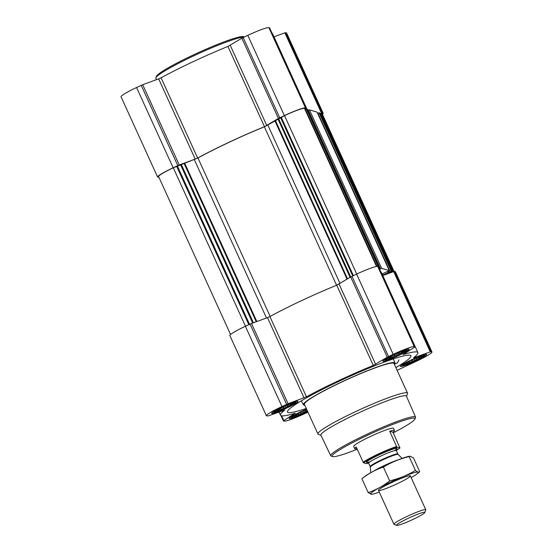 <?xml version="1.0" encoding="UTF-8"?>
<svg xmlns="http://www.w3.org/2000/svg" width="553" height="553" viewBox="0 0 553 553"><rect width="100%" height="100%" fill="white"/><g stroke="black" fill="none" stroke-linecap="round" stroke-linejoin="round"><path stroke-width="0.83" d="M292.661 402.964L293.29 403.628L291.127 404.125L290.484 405.342L287.802 405.937L286.129 407.533L283.578 407.92L281.394 409.607L279.597 409.531L277.544 411.01L276.908 410.354L275.733 411.079M294.369 402.895A10.611 1.037 -24.5 0 1 284.968 408.446A10.611 1.037 -24.5 0 1 275.235 411.55A10.611 1.037 -24.5 0 1 284.394 406.427A10.611 1.037 -24.5 0 1 294.265 402.874A10.611 1.037 -24.5 0 1 294.369 402.895M403.89 350.796L404.52 351.459L402.356 351.957L401.72 353.173L399.031 353.775L397.365 355.365L394.814 355.752L392.623 357.438L390.826 357.369L388.773 358.849L388.137 358.185L386.962 358.911M405.598 350.726A10.611 1.037 -24.5 0 1 396.197 356.277A10.611 1.037 -24.5 0 1 386.464 359.381A10.611 1.037 -24.5 0 1 395.623 354.259A10.611 1.037 -24.5 0 1 405.494 350.706A10.611 1.037 -24.5 0 1 405.598 350.726M421.4 355.994L422.029 356.65L419.865 357.155L419.229 358.372L416.54 358.966L414.874 360.556L412.324 360.943L410.132 362.637L408.335 362.561L406.282 364.04L405.646 363.376L404.471 364.102M423.107 355.918A10.611 1.037 -24.5 0 1 413.706 361.468A10.611 1.037 -24.5 0 1 403.973 364.572A10.611 1.037 -24.5 0 1 413.132 359.457A10.611 1.037 -24.5 0 1 423.004 355.904A10.611 1.037 -24.5 0 1 423.107 355.918M307.295 410.658L305.311 411.135L303.645 412.725L301.095 413.112L298.903 414.805L297.106 414.729L295.053 416.209L294.417 415.545L293.242 416.271M307.53 411.183A10.611 1.037 -24.5 0 1 297.161 415.856A10.611 1.037 -24.5 0 1 292.744 416.741A10.611 1.037 -24.5 0 1 306.791 409.552M322.434 114.277A20.24 1.977 155.5 0 0 323.166 113.241L286.592 32.993A20.24 1.977 155.5 0 0 286.392 32.841L284.864 32.834L273.97 36.809M305.152 108.858L306.203 108.132L305.45 107.897A20.24 1.977 155.5 0 0 284.373 115.591L278.436 118.446L264.493 126.685A75.485 7.369 155.5 0 0 197.649 158.034L195.237 159.126L158.67 78.879L142.695 84.706L136.57 87.505A20.24 1.977 155.5 0 0 121.024 96.754L157.591 177.001A20.24 1.977 155.5 0 0 157.799 177.147L158.932 177.292M158.67 78.879L161.075 77.786A75.485 7.369 155.5 0 1 227.926 46.438L241.861 38.198L247.799 35.344A20.24 1.977 155.5 0 1 268.876 27.65L269.629 27.913M306.908 109.086L272.498 33.567A75.485 7.369 155.5 0 0 272.021 33.132M395.879 367.614A67.825 6.615 155.5 0 0 410.893 355.731A67.825 6.615 155.5 0 0 346.448 377.865A67.825 6.615 155.5 0 0 287.456 411.978A67.825 6.615 155.5 0 0 288.161 412.51A67.825 6.615 155.5 0 0 306.286 408.446M394.787 363.902L397.51 362.816L398.927 359.927M394.413 364.399A50.323 4.908 155.5 0 0 394.994 363.038A50.323 4.908 155.5 0 0 383.319 364.911A50.323 4.908 155.5 0 0 331.752 386.754A50.323 4.908 155.5 0 0 303.41 404.775A50.323 4.908 155.5 0 0 303.915 405.121A50.323 4.908 155.5 0 0 304.821 405.225M426.557 354.307A14.44 1.41 -24.5 0 1 426.702 354.411A14.44 1.41 -24.5 0 1 414.149 361.683A14.44 1.41 -24.5 0 1 400.42 366.39A14.44 1.41 -24.5 0 1 412.248 359.45A14.44 1.41 -24.5 0 1 426.557 354.307M409.047 349.109A14.44 1.41 -24.5 0 1 409.192 349.213A14.44 1.41 -24.5 0 1 396.632 356.485A14.44 1.41 -24.5 0 1 382.911 361.192A14.44 1.41 -24.5 0 1 394.731 354.259A14.44 1.41 -24.5 0 1 409.047 349.109M297.811 401.278A14.44 1.41 -24.5 0 1 297.963 401.381A14.44 1.41 -24.5 0 1 285.403 408.653A14.44 1.41 -24.5 0 1 271.682 413.361A14.44 1.41 -24.5 0 1 283.502 406.427A14.44 1.41 -24.5 0 1 297.811 401.278M307.703 411.556A14.44 1.41 -24.5 0 1 289.191 418.552A14.44 1.41 -24.5 0 1 306.618 409.172M397.102 370.31L416.43 361.247A20.24 1.977 155.5 0 0 431.976 352.005A20.24 1.977 155.5 0 0 431.769 351.86L430.248 351.846L414.273 357.673L414.107 357.307M307.959 412.123L305.201 413.416A20.24 1.977 155.5 0 1 284.124 421.11L283.371 420.874L283.751 420.557L295.33 413.174A75.485 7.369 155.5 0 1 280.502 415.185A75.485 7.369 155.5 0 1 284.802 410.056L268.136 415.925L266.608 415.911A20.24 1.977 155.5 0 1 266.408 415.766A20.24 1.977 155.5 0 1 281.954 406.524L288.078 403.718L306.459 396.798A75.485 7.369 155.5 0 1 373.303 365.45L387.245 357.21L393.183 354.355A20.24 1.977 155.5 0 1 414.259 346.662L415.013 346.897L414.632 347.215L403.054 354.591A75.485 7.369 155.5 0 1 417.881 352.586A75.485 7.369 155.5 0 1 413.582 357.715L414.273 357.673M379.116 268.129L379.683 267.763L307.447 109.252L305.443 109.494M317.049 112.114L309.404 109.826L307.959 110.379M382.047 273.963L389.291 270.617L317.049 112.1L389.277 270.604L381.639 268.343L379.6 269.18M431.976 352.005L395.409 271.758A20.24 1.977 155.5 0 0 395.201 271.606L393.674 271.599L388.669 273.424L391.925 271.399L319.689 112.881L317.567 113.234M391.918 271.392L390.107 271.606L382.641 275.256M307.447 109.252L379.683 267.763L378.867 267.583M417.881 352.586L381.307 272.332A75.485 7.369 155.5 0 0 380.83 271.896M388.669 273.424L382.787 275.574M394.068 271.461L322.171 113.697A19.148 1.866 155.5 0 0 321.977 113.552L320.146 113.877M304.046 397.89L267.479 317.643L251.504 323.47L245.38 326.27A20.24 1.977 155.5 0 0 229.834 335.519L266.408 415.766M267.479 317.643L269.892 316.551A75.485 7.369 155.5 0 1 336.736 285.203L350.671 276.963L356.616 274.108A20.24 1.977 155.5 0 1 377.692 266.415L378.439 266.677M304.993 108.512L376.939 266.394L305 108.519L304.468 108.36A19.148 1.866 155.5 0 0 284.525 115.632L278.719 118.943L350.72 276.935M230.566 334.482L158.587 176.545A19.148 1.866 155.5 0 1 173.296 167.801L197.939 157.971A74.828 7.3 155.5 0 1 264.382 126.803L278.719 118.943M195.237 159.126L179.262 164.953L173.144 167.759A20.24 1.977 155.5 0 0 157.591 177.001M323.166 113.241A20.24 1.977 155.5 0 0 322.959 113.095L320.014 113.6M320.982 435.322L318.348 434.354A49.231 4.804 -24.5 0 1 317.94 434.022L304.392 404.298A49.231 4.804 -24.5 0 1 344.699 380.658A49.231 4.804 -24.5 0 1 393.487 363.114A49.231 4.804 -24.5 0 1 393.985 363.473L407.533 393.19A49.231 4.804 -24.5 0 1 407.513 393.722L406.517 396.342M397.51 362.816L394.856 363.784M357.245 449.223A45.505 4.438 -24.5 0 1 332.54 456.564A45.505 4.438 -24.5 0 1 367.399 435.342A45.505 4.438 -24.5 0 1 414.522 418.179A45.505 4.438 -24.5 0 1 414.964 419.001A45.505 4.438 -24.5 0 1 393.218 432.826M368.54 463.048A21.263 2.074 -24.5 0 1 366.515 463.697L363.598 462.833L363.169 462.218L356.201 446.928A21.878 2.136 155.5 0 0 354.653 448.635L353.664 446.458A21.878 2.136 -24.5 0 1 371.575 435.951A21.878 2.136 -24.5 0 1 393.259 428.153A21.878 2.136 -24.5 0 1 393.48 428.312L394.476 430.49A21.878 2.136 155.5 0 0 394.254 430.331A21.878 2.136 155.5 0 0 389.665 431.229L396.632 446.52L397.061 447.135L399.985 447.999A21.263 2.074 -24.5 0 1 396.238 450.425M332.54 456.564L331.102 456.031A46.604 4.548 -24.5 0 1 330.722 455.727A46.604 4.548 -24.5 0 1 368.837 433.358A46.604 4.548 -24.5 0 1 415.054 416.727A46.604 4.548 -24.5 0 1 415.531 417.073A46.604 4.548 -24.5 0 1 415.51 417.57L414.964 419.001M330.722 455.727L320.892 435.121A47.005 4.59 -24.5 0 1 359.332 412.559A47.005 4.59 -24.5 0 1 405.95 395.789A47.005 4.59 -24.5 0 1 406.427 396.142L415.531 417.073M317.94 434.022A49.231 4.804 -24.5 0 1 358.247 410.381A49.231 4.804 -24.5 0 1 407.029 392.83A49.231 4.804 -24.5 0 1 407.533 393.19M307.592 411.321A11.993 1.168 -24.5 0 1 291.466 417.591A11.993 1.168 -24.5 0 1 306.721 409.414M424.351 355.337A11.993 1.168 -24.5 0 1 424.483 355.496A11.993 1.168 -24.5 0 1 414.045 361.462A11.993 1.168 -24.5 0 1 402.695 365.422A11.993 1.168 -24.5 0 1 412.158 359.754A11.993 1.168 -24.5 0 1 424.351 355.337M406.842 350.146A11.993 1.168 -24.5 0 1 406.973 350.298A11.993 1.168 -24.5 0 1 396.536 356.27A11.993 1.168 -24.5 0 1 385.185 360.231A11.993 1.168 -24.5 0 1 394.648 354.563A11.993 1.168 -24.5 0 1 406.842 350.146M295.613 402.314A11.993 1.168 -24.5 0 1 295.744 402.466A11.993 1.168 -24.5 0 1 285.307 408.439A11.993 1.168 -24.5 0 1 273.956 412.4A11.993 1.168 -24.5 0 1 283.419 406.731A11.993 1.168 -24.5 0 1 295.613 402.314M295.053 416.209L294.652 415.338M297.106 414.729L296.823 414.114M298.903 414.805L298.254 413.374M301.095 413.112L300.673 412.192M303.645 412.725L302.926 411.162M305.311 411.135L304.931 410.298M406.282 364.04L405.881 363.169M408.335 362.561L408.052 361.945M410.132 362.637L409.483 361.206M412.324 360.943L411.902 360.024M414.874 360.556L414.162 358.994M416.54 358.966L416.16 358.13M419.229 358.372L418.662 357.134M419.865 357.155L419.686 356.761M388.773 358.849L388.372 357.971M390.826 357.369L390.542 356.754M392.623 357.438L391.973 356.008M394.814 355.752L394.393 354.832M397.365 355.365L396.646 353.802M399.031 353.775L398.651 352.938M401.72 353.173L401.153 351.943M402.356 351.957L402.176 351.563M277.544 411.01L277.143 410.139M279.597 409.531L279.313 408.916M281.394 409.607L280.744 408.176M283.578 407.92L283.164 407.001M286.129 407.533L285.417 405.971M287.802 405.937L287.422 405.107M290.484 405.342L289.924 404.105M291.127 404.125L290.947 403.731M156.458 79.687L155.849 78.353A49.231 4.804 -24.5 0 1 155.87 77.828A49.231 4.804 -24.5 0 1 196.336 54.629A49.231 4.804 -24.5 0 1 244.136 37.058M155.87 77.828L156.416 76.39A48.132 4.7 -24.5 0 1 197.953 52.805A48.132 4.7 -24.5 0 1 243.507 36.636A48.132 4.7 -24.5 0 1 243.596 36.664L244.371 36.947M363.598 462.833A21.263 2.074 -24.5 0 1 378.777 454.525A21.263 2.074 -24.5 0 1 397.061 447.135M363.169 462.218A21.878 2.136 -24.5 0 1 396.632 446.52M399.985 447.999L392.934 432.197A21.878 2.136 155.5 0 0 394.476 430.49M354.653 448.635A21.878 2.136 155.5 0 0 356.962 448.594M392.934 432.197L389.665 431.229M424.621 512.285A15.491 1.514 -24.5 0 1 424.773 512.562A15.491 1.514 -24.5 0 1 411.314 520.2A15.491 1.514 -24.5 0 1 396.722 525.35A15.491 1.514 -24.5 0 1 408.584 518.126A15.491 1.514 -24.5 0 1 424.621 512.285M396.722 525.35L394.075 524.375A17.502 1.707 -24.5 0 1 393.93 524.258A17.502 1.707 -24.5 0 1 408.259 515.852A17.502 1.707 -24.5 0 1 425.603 509.61A17.502 1.707 -24.5 0 1 425.782 509.742A17.502 1.707 -24.5 0 1 425.775 509.928L424.773 512.562M373.676 471.094A17.502 1.707 -24.5 0 1 398.941 459.578M379.289 492.142A26.143 2.551 -24.5 0 1 372.681 494.099A26.143 2.551 -24.5 0 1 393.377 480.834A26.143 2.551 -24.5 0 1 416.962 473.914A26.143 2.551 -24.5 0 1 411.149 477.619M396.909 483.889A17.502 1.707 -24.5 0 1 378.515 490.228A17.502 1.707 -24.5 0 1 393.722 481.601A17.502 1.707 -24.5 0 1 410.215 475.78A17.502 1.707 -24.5 0 1 396.909 483.889M416.962 473.914L419.741 471.702C418.918 472.58 417.487 472.151 415.448 470.43C407.45 475.207 398.858 478.684 389.678 480.868C383.111 486.073 375.95 489.979 368.201 492.585L371.692 494.271L372.681 494.099M419.741 471.702L413.444 457.87L409.946 456.184L409.144 456.598L415.448 470.43M368.201 492.585L361.897 478.76C368.464 473.555 375.625 469.649 383.374 467.043C391.372 462.267 399.964 458.783 409.144 456.598M409.946 456.184L408.964 456.363A26.143 2.551 -24.5 0 0 386.153 464.983A26.143 2.551 -24.5 0 0 364.676 476.548L361.897 478.76M389.678 480.868L383.374 467.043M321.452 113.4L393.563 271.641M321.977 113.552L393.957 271.502M306.763 109.045L379.005 267.555M309.404 109.826L381.639 268.343M319.012 112.674L391.248 271.191M431.043 351.639L394.469 271.392M431.769 351.86L395.201 271.606M430.248 351.846L393.674 271.599M414.992 346.883L378.418 266.629M414.259 346.662L377.692 266.415M393.183 354.355L356.616 274.108M388.545 356.533L351.971 276.279M387.245 357.21L350.671 276.963M375.618 364.323L339.044 284.076M373.303 365.45L336.736 285.203M306.459 396.798L269.892 316.551M288.078 403.718L251.504 323.47M286.592 404.347L250.025 324.099M281.954 406.524L245.38 326.27M283.751 420.557L281.588 415.815M283.371 420.847L281 415.635M304.468 108.36L376.51 266.456M284.525 115.632L356.726 274.053M281.201 117.195L353.395 275.615M280.578 117.533L352.759 275.912M278.097 119.282L350.111 277.302M275.415 120.54L347.561 278.864M274.889 120.81L347.063 279.175M267.852 125.116L340.026 283.482M264.382 126.803L336.597 285.258M197.939 157.971L270.147 316.413M194.317 159.61L266.498 318.003M184.654 163.135L256.834 321.528M184.059 163.384L256.226 321.749M181.37 164.649L253.433 322.772M180.624 164.946L252.673 323.042M177.368 165.941L249.548 324.321M176.628 166.239L248.822 324.659M173.296 167.801L245.491 326.222M317.871 113.088L390.107 271.606M388.351 271.164L388.828 272.207M388.496 272.408L387.999 271.323L388.496 272.401M387.708 271.461L388.241 272.636M382.434 273.783L383.029 275.083M308.263 110.241L380.499 268.758M306.445 109.128L378.197 266.567M320.954 113.552L393.079 271.813M322.233 112.874L285.659 32.627M322.959 113.095L286.392 32.841M321.431 113.082L284.864 32.834M306.182 108.118L269.608 27.864M305.45 107.897L268.876 27.65M284.373 115.591L247.799 35.344M279.735 117.768L243.161 37.514M278.436 118.446L241.861 38.198M266.802 125.559L230.235 45.311M264.493 126.685L227.926 46.438M197.649 158.034L161.075 77.786M179.262 164.953L142.695 84.706M177.783 165.582L141.209 85.335M173.144 167.759L136.57 87.505M369.812 461.942A16.846 1.645 -24.5 0 1 375.591 456.557A16.846 1.645 -24.5 0 1 396.95 448.303A16.846 1.645 -24.5 0 1 394.572 450.66M398.146 454.421L397.856 453.999A15.208 1.486 -24.5 0 0 397.704 453.889A15.208 1.486 -24.5 0 0 382.635 459.308A15.208 1.486 -24.5 0 0 370.178 466.614L370.31 467.105A15.304 1.493 -24.5 0 1 383.105 459.695A15.304 1.493 -24.5 0 1 398.022 454.352A15.304 1.493 -24.5 0 1 398.146 454.421L402.086 458.416M370.178 466.614L368.63 463.207A15.208 1.486 -24.5 0 1 381.079 455.907A15.208 1.486 -24.5 0 1 396.148 450.488A15.208 1.486 -24.5 0 1 396.307 450.598L396.37 449.299L394.503 450.674M394.994 363.038L393.363 358.904M303.41 404.775L301.357 400.835M415.013 346.897L378.446 266.65M280.502 415.185L279.03 411.95M283.371 420.874L280.979 415.628M319.689 112.881L391.925 271.399M306.203 108.132L269.629 27.885M291.466 417.591L290.726 417.066M424.483 355.496L424.573 354.591M402.695 365.422L401.955 364.897M406.973 350.298L407.063 349.399M385.185 360.231L384.446 359.706M295.744 402.466L295.834 401.568M273.956 412.4L273.217 411.874M425.782 509.742L410.361 475.898M393.93 524.258L378.501 490.414M370.31 467.105L370.738 472.697M397.856 453.999L396.307 450.598M369.874 461.9L367.607 462.405L368.63 463.207"/></g></svg>
